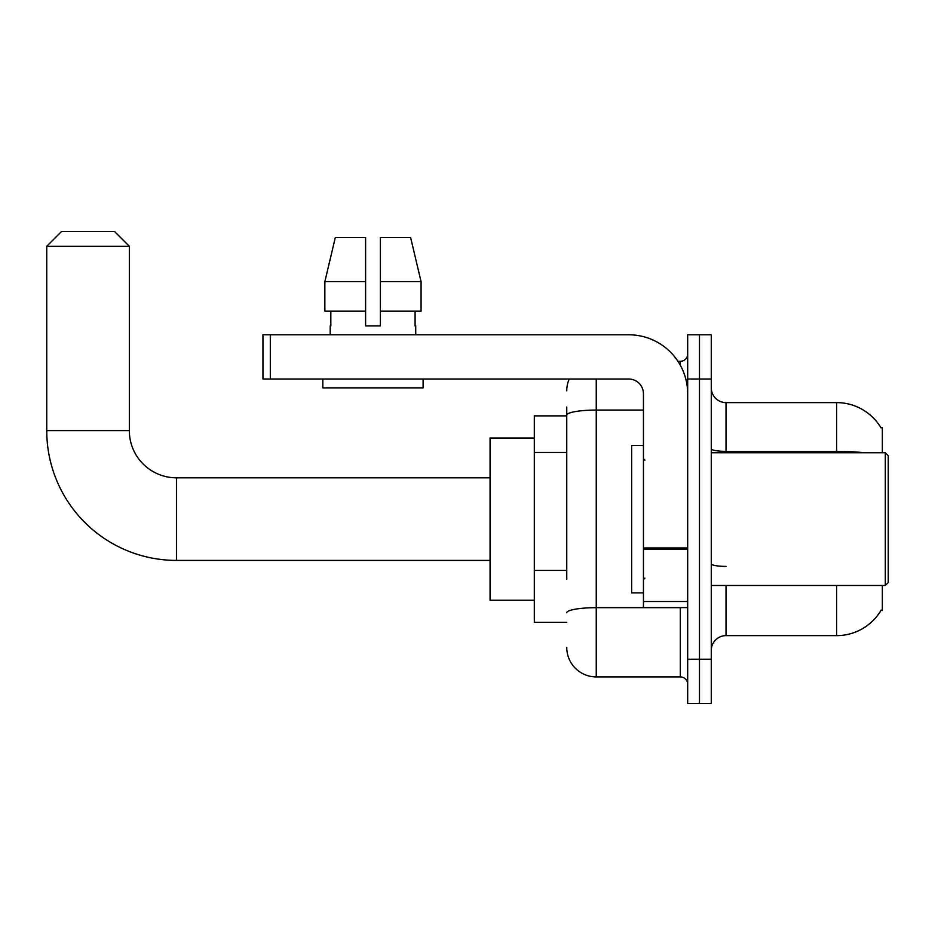 <?xml version="1.0" encoding="UTF-8"?>
<svg xmlns="http://www.w3.org/2000/svg" width="935" height="935" viewBox="0 0 935 935"><rect width="100%" height="100%" fill="white"/><g stroke="black" fill="none" stroke-linecap="round" stroke-linejoin="round"><path stroke-width="1.4" d="M882.348 452.75L882.348 427.681L880.899 427.681M882.348 585.485L882.348 610.555L881.156 610.111A51.612 51.612 0 0 1 836.638 635.625A51.612 51.612 0 0 0 880.899 610.555M566.75 443.599L566.75 407.029L566.75 415.888L534.306 415.888L534.306 622.348L566.75 622.348M726.028 585.485L726.028 635.625A14.75 14.75 0 0 0 711.278 650.374A14.75 14.75 0 0 1 726.028 635.625L836.638 635.625L836.638 585.485M699.485 659.222L699.485 703.459L711.278 703.459L711.278 659.222L699.485 659.222L699.485 703.459L687.681 703.459L687.681 659.222L699.485 659.222L699.485 379.014L699.485 659.222M687.681 659.222L687.681 334.777L699.485 334.777L699.485 379.014L699.485 334.777L711.278 334.777L711.278 659.222M864.291 452.75A51.612 8.964 180 0 0 836.638 451.36L836.638 402.611A51.612 51.612 0 0 1 881.015 427.868A51.612 51.612 0 0 0 836.638 402.611L726.028 402.611A14.75 14.75 0 0 1 711.278 387.861A14.75 14.75 0 0 0 726.028 402.611L726.028 452.75M566.75 579.268L566.75 407.029M596.25 379.014L596.25 676.917L680.306 676.917L680.306 607.598M677.957 361.319L680.306 361.319A7.375 7.375 0 0 0 687.681 353.944M687.681 684.291A7.375 7.375 0 0 0 680.306 676.917M566.75 390.807A29.499 29.499 0 0 1 569.216 379.014M596.25 676.917A29.499 29.499 0 0 1 566.75 647.417M380.346 325.918L365.597 325.918L380.346 325.918L365.597 325.918L380.346 325.918L380.346 237.432L410.594 237.432L421.077 281.68L421.077 311.18L380.346 311.18M365.597 281.68L365.597 311.18L365.597 281.68L324.866 281.68L335.338 237.432L324.866 281.68L335.338 237.432L365.597 237.432L365.597 325.918M490.069 560.416L176.528 560.416L176.528 477.82A47.194 47.194 0 0 1 129.334 430.626L129.334 246.291L46.75 246.291L61.5 231.541L114.584 231.541L129.334 246.291M176.528 560.416A129.778 129.778 0 0 1 46.75 430.626L46.75 246.291M490.069 477.82L176.528 477.82A47.194 47.194 0 0 1 129.334 430.626L46.75 430.626M534.306 438.001L490.069 438.001L490.069 600.223L534.306 600.223M687.681 607.598L643.444 607.598L643.444 547.968L687.681 547.968L687.681 393.764A58.987 58.987 0 0 0 628.694 334.777L270.32 334.777L270.32 379.014L628.694 379.014A14.75 14.75 0 0 1 643.444 393.764L643.444 547.968M270.32 379.014L262.945 379.014L262.945 334.777L270.32 334.777M330.195 325.918L330.838 325.918L330.195 325.918L330.195 334.777M415.736 325.918L415.093 325.918L415.736 325.918L415.736 334.777M415.093 311.18L415.093 325.918M330.838 325.918L330.838 311.18M322.82 379.014L322.82 387.861L423.111 387.861L423.111 379.014M365.597 311.18L324.866 311.18L324.866 281.68M421.077 311.18L421.077 281.68L380.346 281.68M421.077 281.68L410.594 237.432L421.077 281.68M885.305 452.75L888.25 455.707L888.25 582.528L885.305 585.485L885.305 452.75L711.278 452.75M643.444 445.376L631.639 445.376L631.639 592.86L643.444 592.86M566.75 452.447L534.306 452.447M566.75 570.42L534.306 570.42M836.638 452.75L836.638 451.36L726.028 451.36A14.75 2.56 -0 0 1 711.278 448.8M711.278 379.014L687.681 379.014M726.028 566.388A14.75 2.56 0 0 1 711.278 563.828M682.866 607.598A7.375 1.286 0 0 1 680.306 607.68L596.25 607.68A29.499 5.119 180 0 0 566.75 612.799M566.75 415.187A29.499 5.119 180 0 1 596.25 410.068L643.444 410.068M680.306 365.199L680.306 361.319M687.681 549.242L643.444 549.242M643.444 601.509L687.681 601.509M711.278 585.485L885.305 585.485M644.916 460.125L643.444 458.653M644.916 578.111L643.444 579.583"/></g></svg>
